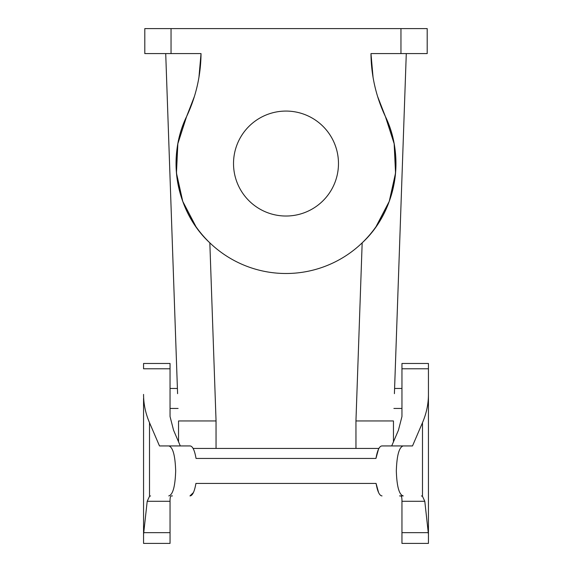 <?xml version="1.0" encoding="UTF-8"?>
<svg xmlns="http://www.w3.org/2000/svg" width="572" height="572" viewBox="0 0 572 572"><rect width="100%" height="100%" fill="white"/><g stroke="black" fill="none" stroke-linecap="round" stroke-linejoin="round"><path stroke-width="0.86" d="M198.949 77.249L201.029 53.589L144.802 53.589L144.802 28.6L427.198 28.6L427.198 53.589L370.971 53.589A149.943 149.943 0 0 0 385.385 116.502A109.96 109.96 0 0 1 286 273.502A109.96 109.96 0 0 1 186.615 116.502C166.588 157.414 175.747 211.411 209.831 242.85L216.052 420.949L216.052 448.434L378.914 448.434M201.029 53.589A149.943 149.943 0 0 1 186.615 116.502L194.387 96.496L186.615 116.502L177.849 143.701L176.455 173.051L182.747 201.358L196.032 226.769M332.053 188.71A52.481 52.481 0 0 1 260.839 209.602A52.481 52.481 0 0 1 239.947 138.388A52.481 52.481 0 0 1 311.161 117.496A52.481 52.481 0 0 1 332.053 188.71M394.408 393.665L406.284 53.589L394.594 388.459L401.952 388.459M393.457 441.841L393.457 420.949L355.948 420.949L362.169 242.85C396.253 211.411 405.412 157.414 385.385 116.502L377.613 96.496L385.385 116.502L394.151 143.701L395.545 173.051L389.253 201.358L375.968 226.769M170.048 388.459L177.406 388.459L165.716 53.589L177.592 393.665M178.543 441.841L178.543 420.949L216.03 420.949L216.052 448.434L193.086 448.434L193.529 449.285M373.051 77.249L370.971 53.589M143.558 398.434L143.558 543.4L170.048 543.4L170.048 501.286C169.991 497.762 170.449 495.967 171.407 495.917L172.429 495.917M170.048 368.783L143.558 368.783L143.558 363.47L170.048 363.47L170.048 416.538L173.566 430.23L180.302 445.938M143.558 428.128L143.558 410.953M168.769 495.917C172.866 494.794 175.168 486.465 175.675 470.928C175.168 455.391 172.866 447.061 168.769 445.938L159.488 445.938L149.514 422.687C145.538 413.377 143.558 403.946 143.558 394.401M171.407 495.917C170.449 495.967 169.991 497.762 170.048 501.286L147.204 501.286L143.558 534.327M147.204 501.286L149.514 496.303L150.565 495.917M168.769 445.938L190.097 445.938C192.642 446.146 194.623 450.307 196.039 458.437L375.961 458.437C377.377 450.307 379.358 446.146 381.903 445.938L403.231 445.938C399.134 447.061 396.832 455.391 396.324 470.928C396.832 486.465 399.134 494.794 403.231 495.917L399.571 495.917M195.917 483.426L286 483.426L195.917 483.426C194.501 491.548 192.521 495.709 189.975 495.917L193.407 492.571M376.083 483.426L286 483.426L376.083 483.426C377.499 491.548 379.479 495.709 382.024 495.917M375.961 458.437L196.039 458.437M403.231 445.938L412.512 445.938L422.486 422.687C426.462 413.377 428.442 403.946 428.442 394.401L428.442 534.327L424.796 501.286L401.952 501.286C402.009 497.762 401.551 495.967 400.593 495.917L403.231 495.917M401.952 501.394L401.952 543.4L428.442 543.4L428.442 534.327M391.698 445.938L398.434 430.23L401.952 416.538L401.952 363.47L428.442 363.47L428.442 394.401M424.796 501.286L422.486 496.303L421.435 495.917M401.952 368.783L428.442 368.783L428.442 398.434M428.442 410.953L428.442 428.128M398.434 430.23L401.952 416.538M401.952 501.286C402.009 497.762 401.551 495.967 400.593 495.917M375.983 458.336L378.471 449.285M376.097 483.519L378.592 492.571M355.948 448.434L355.948 420.949L355.97 448.434M400.958 28.6L400.958 53.589M171.042 53.589L171.042 28.6M170.048 532.661L143.565 532.661M149.514 422.687L149.514 496.303M422.486 496.303L422.486 422.687M428.435 532.661L401.952 532.661M393.893 408.451L401.952 408.451M170.048 408.451L178.106 408.451"/></g></svg>
